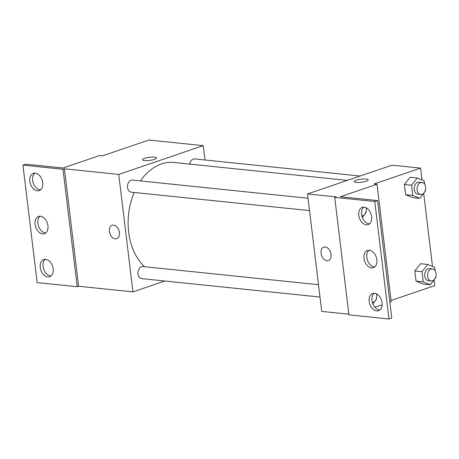 <?xml version="1.0" encoding="UTF-8"?>
<svg xmlns="http://www.w3.org/2000/svg" width="459" height="459" viewBox="0 0 459 459"><rect width="100%" height="100%" fill="white"/><g stroke="black" fill="none" stroke-linecap="round" stroke-linejoin="round"><path stroke-width="0.69" d="M164.873 281.011L132.961 291.878L118.743 174.414L64.403 168.792L62.992 169.273L22.95 165.131L25.767 164.173L62.952 168.017L99.563 155.549L102.426 155.848L148.894 140.024L203.239 145.641L204.978 159.99M144.625 160.524A7.074 1.549 173.1 0 1 142.531 159.692A7.074 1.549 173.1 0 1 149.364 157.305A7.074 1.549 173.1 0 1 156.576 157.994A7.074 1.549 173.1 0 1 152.348 159.95A7.074 1.549 173.1 0 1 144.625 160.524M118.743 174.414L203.239 145.641M360.103 176.032L194.587 158.912A6.065 4.263 95.9 0 0 193.25 159.072A6.065 4.263 95.9 0 0 189.774 164.11M308.041 198.254L132.399 180.089A6.065 4.263 95.9 0 0 131.062 180.249A6.065 4.263 95.9 0 0 127.493 186.629A6.065 4.263 95.9 0 0 131.154 192.155L309.532 210.601M318.506 284.706L142.858 266.541A6.065 4.263 95.9 0 0 141.527 266.702A6.065 4.263 95.9 0 0 137.952 273.082A6.065 4.263 95.9 0 0 141.613 278.607L319.998 297.053M347.274 180.398L173.921 162.469A56.589 39.772 95.9 0 0 161.465 163.943A56.589 39.772 95.9 0 0 140.477 180.926M134.183 192.464A56.589 39.772 95.9 0 0 144.585 266.719M119.415 232.478A7.074 4.785 71.2 0 1 116.689 238.657A7.074 4.785 71.2 0 1 109.879 233.505A7.074 4.785 71.2 0 1 112.134 225.266A7.074 4.785 71.2 0 1 119.415 232.478M132.961 291.878L78.615 286.255L64.403 168.792M22.95 165.131L37.162 282.595L77.21 286.737L78.615 286.255M112.134 225.266A7.074 4.785 -108.8 0 0 109.879 233.505A7.074 4.785 -108.8 0 0 116.695 238.657M156.576 157.994A7.074 1.549 -6.9 0 0 149.364 157.311A7.074 1.549 -6.9 0 0 142.531 159.698M62.992 169.273L77.21 286.737M37.351 190.789A9.094 6.156 -108.8 0 0 39.216 190.588A9.094 6.156 -108.8 0 0 42.113 179.991A9.094 6.156 -108.8 0 0 33.352 173.37A9.094 6.156 -108.8 0 0 30.082 182.642A9.094 6.156 -108.8 0 0 37.351 190.789M47.776 276.926A9.094 6.156 -108.8 0 0 49.641 276.725A9.094 6.156 -108.8 0 0 52.538 266.134A9.094 6.156 -108.8 0 0 43.777 259.507A9.094 6.156 -108.8 0 0 40.507 268.785A9.094 6.156 -108.8 0 0 47.776 276.926M42.567 233.855A9.094 6.156 -108.8 0 0 44.431 233.654A9.094 6.156 -108.8 0 0 47.323 223.063A9.094 6.156 -108.8 0 0 38.567 216.436A9.094 6.156 -108.8 0 0 35.297 225.713A9.094 6.156 -108.8 0 0 42.567 233.855M34.85 173.141A9.094 6.156 -108.8 0 0 33.191 182.751A9.094 6.156 -108.8 0 0 40.168 189.825A9.094 6.156 -108.8 0 0 40.541 189.854M45.275 259.283A9.094 6.156 -108.8 0 0 43.616 268.894A9.094 6.156 -108.8 0 0 50.593 275.968A9.094 6.156 -108.8 0 0 50.96 275.991M40.059 216.212A9.094 6.156 -108.8 0 0 38.407 225.822A9.094 6.156 -108.8 0 0 45.378 232.897A9.094 6.156 -108.8 0 0 45.751 232.92M348.851 314.203L321.736 311.403L307.519 193.939L392.015 165.165L420.616 168.12L422.056 180.014M331.071 254.372A7.074 4.785 71.2 0 1 328.346 260.546A7.074 4.785 71.2 0 1 321.535 255.393A7.074 4.785 71.2 0 1 323.784 247.154A7.074 4.785 71.2 0 1 331.071 254.372M420.616 168.12L374.142 183.95L377.005 184.243L340.389 196.71L377.573 200.554L374.756 201.518L334.714 197.376L336.12 196.894L307.519 193.939M356.276 182.412A7.074 1.549 173.1 0 1 354.187 181.586A7.074 1.549 173.1 0 1 361.021 179.199A7.074 1.549 173.1 0 1 368.227 179.882A7.074 1.549 173.1 0 1 364.004 181.844A7.074 1.549 173.1 0 1 356.276 182.412M416.078 281.12L423.032 284.052L416.078 281.12L414.85 270.948L416.078 281.12L423.232 281.86L421.999 271.688L427.719 264.447L434.673 267.373L435.069 270.661M420.57 263.707L414.85 270.948L420.57 263.707L427.719 264.447M410.105 177.254L404.385 184.495L405.618 194.668L412.572 197.599L405.618 194.668L404.385 184.495L410.105 177.254L417.26 177.994L424.214 180.921L424.609 184.208M434.128 279.795L434.828 285.584L391.068 300.484M423.668 193.342L432.516 266.467M377.005 184.243L391.217 301.706L389.869 302.165M382.14 304.799L374.917 307.255M377.573 200.554L391.785 318.018L388.968 318.976L348.926 314.84L334.714 197.376M368.227 179.888A7.074 1.549 -6.9 0 0 361.021 179.199A7.074 1.549 -6.9 0 0 354.187 181.586M323.79 247.154A7.074 4.785 -108.8 0 0 321.535 255.393A7.074 4.785 -108.8 0 0 328.346 260.546M388.968 318.976L374.756 201.518M371.486 267.872A9.094 6.156 -108.8 0 0 373.351 267.672A9.094 6.156 -108.8 0 0 376.248 257.08A9.094 6.156 -108.8 0 0 367.493 250.453A9.094 6.156 -108.8 0 0 364.222 259.731A9.094 6.156 -108.8 0 0 371.486 267.872M374.567 293.324A9.094 6.156 -108.8 0 0 372.702 293.525A9.094 6.156 -108.8 0 0 369.805 304.116A9.094 6.156 -108.8 0 0 378.566 310.743A9.094 6.156 -108.8 0 0 381.836 301.465A9.094 6.156 -108.8 0 0 374.567 293.324M364.142 207.187A9.094 6.156 -108.8 0 0 362.277 207.388A9.094 6.156 -108.8 0 0 359.38 217.979A9.094 6.156 -108.8 0 0 368.141 224.606A9.094 6.156 -108.8 0 0 371.411 215.328A9.094 6.156 -108.8 0 0 364.142 207.187M368.984 250.23A9.094 6.156 -108.8 0 0 367.326 259.84A9.094 6.156 -108.8 0 0 374.303 266.914A9.094 6.156 -108.8 0 0 374.676 266.937M374.2 293.301A9.094 6.156 -108.8 0 0 372.622 303.158A9.094 6.156 -108.8 0 0 379.886 310.009M363.775 207.164A9.094 6.156 -108.8 0 0 362.197 217.021A9.094 6.156 -108.8 0 0 369.461 223.872M423.938 192.998L419.721 198.34L412.767 195.408L411.539 185.235L417.26 177.994M425.338 190.244L425.441 191.093L424.214 192.648M421.976 182.43L419.113 182.137A6.065 4.263 95.9 0 0 417.776 182.292A6.065 4.263 95.9 0 0 414.207 188.672A6.065 4.263 95.9 0 0 417.868 194.197L420.725 194.49A6.065 4.263 95.9 0 0 425.591 188.901A6.065 4.263 95.9 0 0 421.976 182.43A6.065 4.263 95.9 0 0 420.639 182.59A6.065 4.263 95.9 0 0 417.065 188.965A6.065 4.263 95.9 0 0 420.725 194.49M419.721 198.34L412.572 197.599M412.767 195.408L405.618 194.668M411.539 185.235L404.385 184.495M434.398 279.451L430.181 284.792L423.232 281.86M435.803 276.697L435.907 277.546L434.673 279.101M432.435 268.882L429.572 268.59A6.065 4.263 95.9 0 0 428.241 268.744A6.065 4.263 95.9 0 0 424.667 275.125A6.065 4.263 95.9 0 0 428.327 280.65L431.19 280.942A6.065 4.263 95.9 0 0 436.05 275.354A6.065 4.263 95.9 0 0 432.435 268.882A6.065 4.263 95.9 0 0 431.099 269.043A6.065 4.263 95.9 0 0 427.53 275.423A6.065 4.263 95.9 0 0 431.19 280.942M430.181 284.792L423.032 284.052M421.999 271.688L414.85 270.948M366.012 211.719L366.116 212.569L364.882 214.123M364.612 214.468L362.323 217.365M361.887 215.977A6.065 4.263 95.9 0 0 366.127 207.795M376.472 298.172L376.575 299.021L375.347 300.576M375.072 300.926L372.84 303.749M372.398 302.424A6.065 4.263 95.9 0 0 376.512 293.909"/></g></svg>
